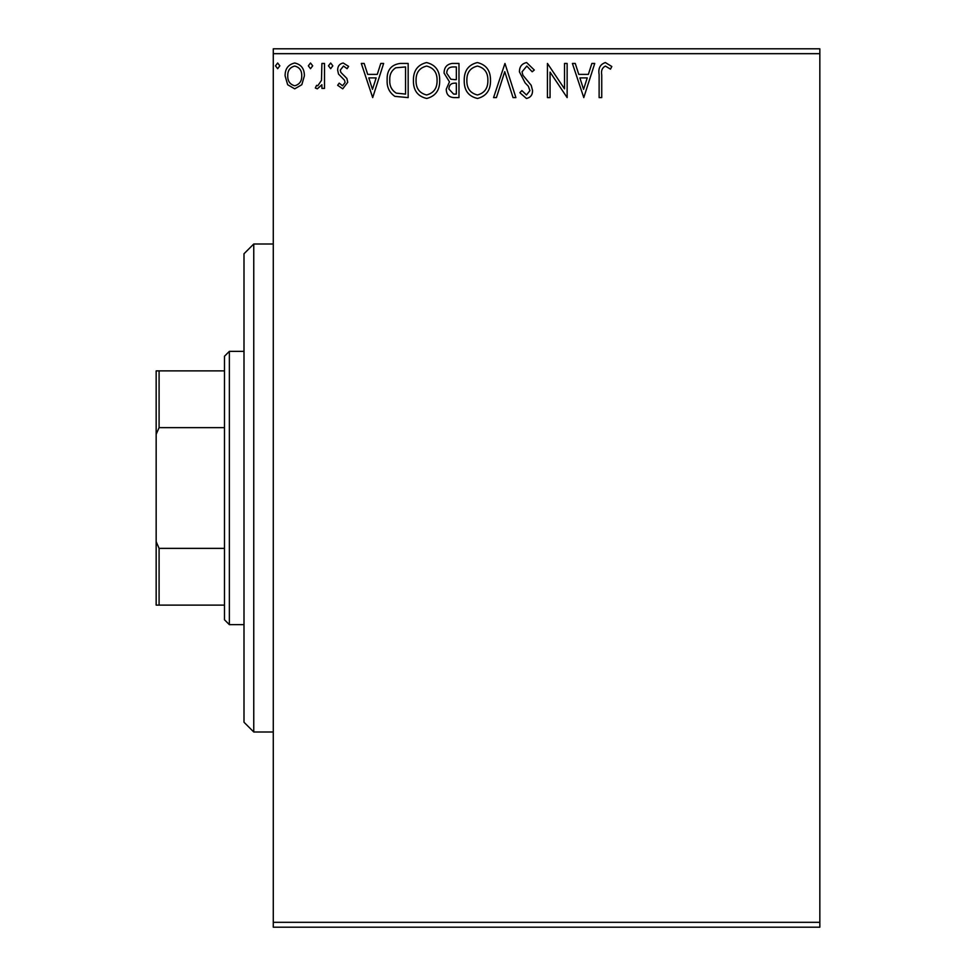 <?xml version="1.0" encoding="UTF-8"?>
<svg xmlns="http://www.w3.org/2000/svg" width="976" height="976" viewBox="0 0 976 976"><rect width="100%" height="100%" fill="white"/><g stroke="black" fill="none" stroke-linecap="round" stroke-linejoin="round"><path stroke-width="1.46" d="M819.84 927.2L273.28 927.2L273.28 922.32L819.84 922.32L819.84 927.2M819.84 53.68L273.28 53.68L273.28 48.8L819.84 48.8L819.84 922.32M301.828 84.705L294.728 88.84L287.652 84.729L285.102 75.847C285.041 68.771 288.249 64.489 294.728 63.001C301.23 64.477 304.439 68.771 304.378 75.847L301.828 84.705M324.52 63.44L324.52 88.401L321.897 88.401L321.897 84.729L317.322 88.84L315.321 87.986L316.578 85.327L317.749 85.778L321.482 80.398L321.897 63.44L324.52 63.44M342.735 88.84L337.659 85.29L339.197 83.143L342.564 85.778L345.101 82.411L344.479 80.154L338.526 74.078L337.659 70.211C337.635 66.197 339.477 63.794 343.198 63.001L348.603 66.38L347.102 68.698L343.491 66.063L340.282 70.089L340.905 72.468L346.895 78.446L347.737 82.289L342.735 88.84M400.233 63.44L408.163 63.44L408.163 97.6L394.865 96.368C389.326 92.525 386.752 87.096 387.143 80.093C386.752 70.235 391.12 64.684 400.233 63.44M458.976 63.44L458.976 97.6L454.145 97.6C448.936 97.344 446.313 94.513 446.264 89.133L449.472 81.862L444.08 73.139C444.117 67.49 446.801 64.257 452.144 63.44L458.976 63.44M504.958 63.44L515.901 97.6L513.047 97.6L504.738 71.687L496.43 97.6L493.563 97.6L504.958 63.44M564.518 63.44L567.141 63.44L567.141 97.6L550.061 72.126L550.061 97.6L547.438 97.6L547.438 63.44L564.518 88.853L564.518 63.44M601.741 74.871L601.741 97.6L599.118 97.6L599.118 74.53C598.068 68.332 600.142 64.343 605.364 62.562L611.818 66.502L610.476 69.137L605.388 66.063C602.155 67.759 600.948 70.687 601.741 74.871M273.28 53.68L273.28 922.32M583.782 97.6L572.4 63.44L575.254 63.44L578.768 74.383L588.369 74.383L591.871 63.44L594.738 63.44L583.782 97.6M526.625 62.562L534.299 70.028L532.164 71.76L526.808 66.063L522.038 71.858L522.892 75.213L531.2 85.302L532.542 90.5C532.591 94.928 530.554 97.588 526.442 98.478L519.842 92.696L521.904 90.597L526.479 94.977L529.919 90.646L528.333 86.23L525.088 82.838L519.403 71.809C519.452 66.685 521.855 63.599 526.625 62.562M490.501 80.374C490.696 90.109 486.365 96.148 477.532 98.478C468.492 96.368 464.051 90.39 464.222 80.532C464.064 70.772 468.419 64.782 477.325 62.562C486.231 64.709 490.623 70.65 490.501 80.374M439.7 80.374C439.895 90.109 435.564 96.148 426.732 98.478C417.691 96.368 413.251 90.39 413.421 80.532C413.251 70.772 417.618 64.782 426.524 62.562C435.43 64.709 439.822 70.65 439.7 80.374M372.698 97.6L361.303 63.44L364.17 63.44L367.684 74.383L377.273 74.383L380.786 63.44L383.641 63.44L372.698 97.6M332.84 65.843L330.657 68.698L328.461 65.843L330.657 63.001L332.84 65.843M312.698 65.843L310.502 68.698L308.318 65.843L310.502 63.001L312.698 65.843M279.844 65.843L277.66 68.698L275.464 65.843L277.66 63.001L279.844 65.843M579.89 77.897L583.575 89.365L587.247 77.897L579.89 77.897M466.857 80.544C466.723 88.352 470.249 93.159 477.41 94.977C484.547 93.086 488.037 88.218 487.878 80.386C488 72.614 484.511 67.844 477.41 66.063C470.2 67.832 466.687 72.651 466.857 80.544M453.62 94.099L456.341 94.099L456.341 83.143L454.999 83.143C451.071 83.119 449.033 85.095 448.899 89.072L453.62 94.099M455.011 79.642L456.341 79.642L456.341 66.941L453.34 66.941C449.167 66.88 446.947 68.942 446.703 73.139L450.839 79.239L455.011 79.642M416.057 80.544C415.922 88.352 419.448 93.159 426.61 94.977C433.747 93.086 437.236 88.218 437.077 80.386C437.199 72.614 433.71 67.844 426.61 66.063C419.399 67.832 415.886 72.651 416.057 80.544M405.54 94.099L405.54 66.941L395.683 67.808C391.413 70.662 389.448 74.749 389.778 80.093C389.436 85.839 391.596 90.195 396.256 93.135L405.54 94.099M368.806 77.897L372.478 89.365L376.15 77.897L368.806 77.897M287.737 75.835C287.627 81.13 289.957 84.448 294.74 85.778C299.522 84.448 301.865 81.13 301.743 75.835C301.865 70.553 299.534 67.295 294.74 66.063C289.945 67.295 287.615 70.553 287.737 75.835M253.76 732L244 722.24L244 253.76L253.76 244L253.76 732L273.28 732M229.36 624.64L224.48 619.76L224.48 356.24L229.36 351.36L229.36 624.64L244 624.64M224.48 427.634L159.088 427.634L156.16 434.332L156.16 370.88L159.088 370.88L159.088 427.634M224.48 605.12L156.16 605.12L156.16 434.332M156.16 541.668L159.088 548.366L159.088 605.12M224.48 548.366L159.088 548.366M224.48 370.88L159.088 370.88M253.76 244L273.28 244M229.36 351.36L244 351.36"/></g></svg>
